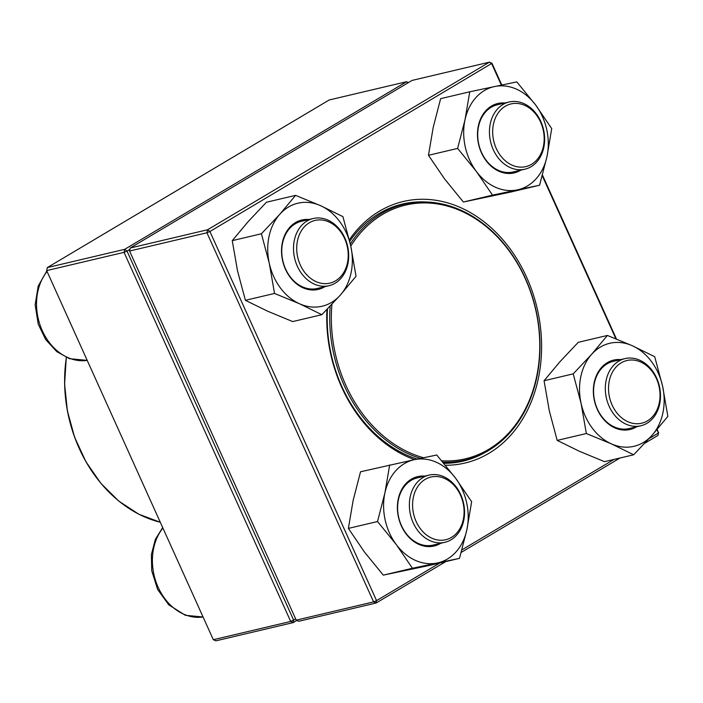 <?xml version="1.0" encoding="UTF-8"?>
<svg xmlns="http://www.w3.org/2000/svg" width="703" height="703" viewBox="0 0 703 703"><rect width="100%" height="100%" fill="white"/><g stroke="black" fill="none" stroke-linecap="round" stroke-linejoin="round"><path stroke-width="1.05" d="M296.851 620.424L293.221 622.586L290.699 621.452L124.044 252.342L46.67 270.602L213.325 639.712L290.699 621.452L295.699 618.974M129.932 249.328L127.006 251.076L293.669 620.187L293.221 622.586L215.847 640.846L213.325 639.712M408.452 82.576L406.554 81.724L329.18 99.984L47.312 267.588L124.686 249.328L406.554 81.724L408.021 82.831M127.006 251.076L124.686 249.328L124.044 252.342L127.006 251.076M46.67 270.602L47.312 267.588M502.997 104.483A34.509 27.153 -103.3 0 1 509.113 102.005A34.509 27.153 -103.3 0 1 542.321 125.336A34.509 27.153 -103.3 0 1 531.081 166.699A34.509 27.153 -103.3 0 1 524.965 169.177A34.509 27.153 -103.3 0 1 491.766 145.846A34.509 27.153 -103.3 0 1 502.997 104.483M505.316 106.232A32.206 25.343 76.7 0 0 505.773 161.198A32.206 25.343 76.7 0 0 544.175 138.368A32.206 25.343 76.7 0 0 505.316 106.232M656.655 378.073A34.509 27.153 -103.3 0 1 640.828 425.781A34.509 27.153 -103.3 0 1 609.15 406.316A34.509 27.153 -103.3 0 1 624.976 358.609A34.509 27.153 -103.3 0 1 656.655 378.073M656.453 378.689A32.206 25.343 76.7 0 0 611.847 373.319A32.206 25.343 76.7 0 0 634.545 423.601A32.206 25.343 76.7 0 0 656.453 378.689M450.992 539.816A34.509 27.153 -103.3 0 1 444.876 542.303A34.509 27.153 -103.3 0 1 411.677 518.972A34.509 27.153 -103.3 0 1 422.907 477.609A34.509 27.153 -103.3 0 1 429.023 475.123A34.509 27.153 -103.3 0 1 462.231 498.453A34.509 27.153 -103.3 0 1 450.992 539.816M451.44 537.417A32.206 25.343 76.7 0 0 450.975 482.451A32.206 25.343 76.7 0 0 412.582 505.29A32.206 25.343 76.7 0 0 451.44 537.417M297.343 266.235A34.509 27.153 -103.3 0 1 313.16 218.519A34.509 27.153 -103.3 0 1 344.839 237.983A34.509 27.153 -103.3 0 1 329.022 285.699A34.509 27.153 -103.3 0 1 297.343 266.235M300.304 264.969A32.206 25.343 76.7 0 0 344.909 270.33A32.206 25.343 76.7 0 0 322.202 220.048A32.206 25.343 76.7 0 0 300.304 264.969M350.296 243.941A131.479 103.464 -103.3 0 1 404.656 204.134A131.479 103.464 -103.3 0 1 532.171 296.086A131.479 103.464 -103.3 0 1 483.849 453.11A131.479 103.464 -103.3 0 1 465.061 460.061A131.479 103.464 -103.3 0 1 442.89 462.187M420.535 458.382A131.479 103.464 -103.3 0 1 330.182 306.121M350.771 246.05A130.336 102.559 -103.3 0 1 514.069 258.054A130.336 102.559 -103.3 0 1 484.112 451.888A130.336 102.559 -103.3 0 1 441.721 460.799M423.549 457.75A130.336 102.559 -103.3 0 1 331.948 304.25M129.563 251.033L296.227 620.151L373.601 601.891L206.937 232.772L129.563 251.033L130.213 248.018L207.587 229.758L489.446 62.154L412.081 80.414L130.213 248.018M501.344 85.116L491.766 63.903L489.446 62.154L491.968 63.288L501.784 85.019M542.452 175.091L616.461 339.013M657.243 429.331L658.43 433.013L656.927 429.7M658.632 432.398L657.982 435.412L644.748 443.285M619.976 458.013L461.194 552.426M445.799 561.583L376.114 603.016L298.749 621.276L296.227 620.151M349.329 239.828A134.361 105.731 -103.3 0 1 514.781 255.593A134.361 105.731 -103.3 0 1 488.849 453.365A134.361 105.731 -103.3 0 1 445.447 465.263M414.524 459.648L360.534 471.783L353.143 500.413L348.38 528.41L364.514 552.083L383.284 575.133L430.341 565.23L459.481 558.358L466.88 529.728L471.643 501.731L455.5 478.058L436.739 455.008L414.524 459.648A52.918 41.644 76.7 0 0 384.919 492.908A52.918 41.644 76.7 0 0 396.29 544.588A52.918 41.644 76.7 0 0 437.275 562.998A52.918 41.644 76.7 0 0 466.88 529.728A52.918 41.644 76.7 0 0 455.5 478.058A52.918 41.644 76.7 0 0 414.524 459.648A134.361 105.731 -103.3 0 1 326.957 309.478M491.968 63.288L209.907 231.507L376.562 600.617L439.841 562.989M461.906 549.869L614.027 459.419M649.124 438.549L658.43 433.013L657.982 435.412M615.881 338.776L542.268 175.759M425.693 201.972A132.059 103.921 76.7 0 0 402.45 204.063A132.059 103.921 76.7 0 0 349.69 241.331M327.484 308.933A132.059 103.921 76.7 0 0 417.257 459.077M443.83 463.312A132.059 103.921 76.7 0 0 463.119 461.115A132.059 103.921 76.7 0 0 484.85 452.591M207.587 229.758L206.937 232.772L209.907 231.507L207.587 229.758M373.601 601.891L376.114 603.016L376.562 600.617L373.601 601.891M440.711 543.287A35.66 28.058 -103.3 0 1 433.566 546.143A35.66 28.058 -103.3 0 1 397.722 512.97A35.66 28.058 -103.3 0 1 424.849 476.107M389.682 464.911L384.919 492.908L377.52 521.529L396.29 544.588L412.424 568.252L459.481 558.358M348.38 528.41L377.52 521.529M383.284 575.133L412.424 568.252M429.023 475.123L417.283 477.899A34.509 27.153 76.7 0 0 398.698 517.399A34.509 27.153 76.7 0 0 432.626 545.185A34.509 27.153 76.7 0 0 433.136 545.071L444.876 542.303M324.848 286.683A35.66 28.058 -103.3 0 1 282.571 260.497A35.66 28.058 -103.3 0 1 308.995 219.503M340.261 295.181A52.918 41.644 76.7 0 0 350.788 246.147A52.918 41.644 76.7 0 0 320.568 205.68A52.918 41.644 76.7 0 0 279.812 214.257A52.918 41.644 76.7 0 0 269.284 263.291A52.918 41.644 76.7 0 0 299.513 303.758A52.918 41.644 76.7 0 0 340.261 295.181L356.043 276.288L350.788 246.147L342.906 216.621L320.568 205.68L295.585 195.364L279.812 214.257L261.402 233.765L269.284 263.291L274.53 293.441L299.513 303.758L321.851 314.698L340.261 295.181M261.402 233.765L232.254 240.646L248.036 221.753L266.446 202.236L295.585 195.364M232.254 240.646L237.509 270.796L245.391 300.313L267.738 311.253L292.712 321.579L321.851 314.698M245.391 300.313L274.53 293.441M313.16 218.519L301.42 221.296A34.509 27.153 76.7 0 0 282.773 260.47A34.509 27.153 76.7 0 0 317.273 288.467L329.022 285.699M520.791 170.161A35.66 28.058 -103.3 0 1 479.824 148.676A35.66 28.058 -103.3 0 1 498.322 103.376A35.66 28.058 -103.3 0 1 504.939 102.99M476.379 171.462A52.918 41.644 76.7 0 0 517.364 189.872A52.918 41.644 76.7 0 0 546.969 156.611A52.918 41.644 76.7 0 0 535.589 104.94A52.918 41.644 76.7 0 0 494.613 86.531A52.918 41.644 76.7 0 0 465.008 119.791A52.918 41.644 76.7 0 0 476.379 171.462L492.513 195.135L539.57 185.232L546.969 156.611L551.723 128.614L535.589 104.94L516.819 81.891L469.762 91.785L465.008 119.791L457.609 148.412L476.379 171.462M469.762 91.785L440.623 98.666L433.233 127.287L428.47 155.293L444.604 178.966L463.374 202.016L510.431 192.112L539.57 185.232M463.374 202.016L492.513 195.135M428.47 155.293L457.609 148.412M497.873 104.659A34.509 27.153 76.7 0 0 497.373 104.773A34.509 27.153 76.7 0 0 478.866 144.598A34.509 27.153 76.7 0 0 513.225 171.954L524.965 169.177M636.654 426.765A35.66 28.058 -103.3 0 1 594.536 401.246A35.66 28.058 -103.3 0 1 620.802 359.593M591.618 354.338A52.918 41.644 76.7 0 0 581.091 403.381A52.918 41.644 76.7 0 0 611.32 443.839A52.918 41.644 76.7 0 0 652.076 435.271A52.918 41.644 76.7 0 0 662.604 386.228A52.918 41.644 76.7 0 0 632.375 345.762A52.918 41.644 76.7 0 0 591.618 354.338L573.209 373.855L581.091 403.381L586.346 433.523L611.32 443.839L633.667 454.779L652.076 435.271L667.85 416.378L662.604 386.228L654.713 356.702L632.375 345.762L607.392 335.445L591.618 354.338M607.392 335.445L578.253 342.326L559.843 361.843L544.069 380.736L549.315 410.877L557.198 440.403L586.346 433.523M557.198 440.403L579.544 451.344L604.518 461.66L633.667 454.779M544.069 380.736L573.209 373.855M624.976 358.609L613.227 361.377A34.509 27.153 76.7 0 0 594.729 401.202A34.509 27.153 76.7 0 0 629.08 428.558L640.828 425.781M162.911 528.058A51.767 40.739 76.7 0 0 158.157 587.286A51.767 40.739 76.7 0 0 203.07 616.988M47.057 271.455A51.767 40.739 76.7 0 0 42.294 330.691A51.767 40.739 76.7 0 0 87.207 360.384L69.483 358.688L56.829 351.676L45.704 339.593L38.243 324.188L35.15 304.821L38.208 286.077L46.829 270.963M66.425 357.484A131.479 103.464 76.7 0 0 160.293 522.25M116.004 498.638A131.136 103.2 -103.3 0 1 66.372 357.458M509.113 102.005L497.373 104.773M203.07 616.997L185.381 615.31L168.738 604.817L157.621 589.422L151.725 570.713L151.391 554.535L155.319 539.456L162.692 527.558M160.31 522.276L138.86 514.253L118.754 501.072L100.854 483.312L85.924 461.739L74.615 437.275L67.391 410.974L64.588 383.979L66.302 357.432M404.656 204.134L393.153 206.849M465.061 460.061L453.558 462.776"/></g></svg>
